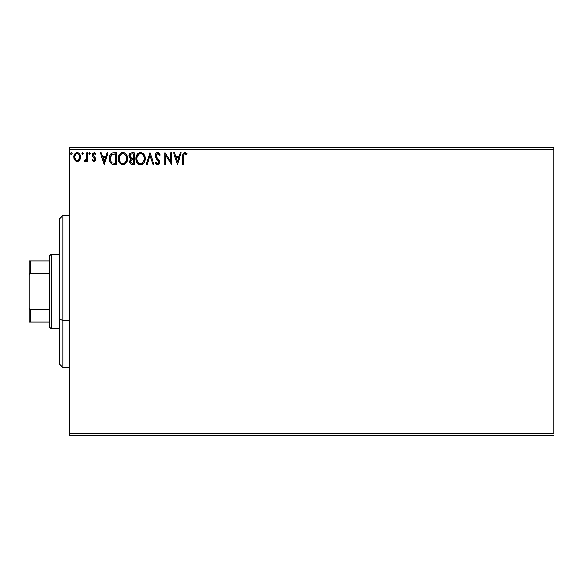 <?xml version="1.0" encoding="UTF-8"?>
<svg xmlns="http://www.w3.org/2000/svg" width="583" height="583" viewBox="0 0 583 583"><rect width="100%" height="100%" fill="white"/><g stroke="black" fill="none" stroke-linecap="round" stroke-linejoin="round"><path stroke-width="0.87" d="M69.771 149.321L553.85 149.321L553.85 433.679L69.771 433.679L69.771 149.321L69.771 435.37L553.85 435.37L69.771 435.37L69.771 433.679L553.85 433.679L553.85 149.321L69.771 149.321L69.771 147.63L69.771 149.321M79.886 159.742L80.556 157.016C80.578 154.553 79.463 153.067 77.211 152.557C74.967 153.074 73.852 154.561 73.873 157.016L74.755 160.092L77.211 161.52L79.674 160.085L80.512 156.244L79.74 154.072L78.683 152.965L77.211 152.557L75.746 152.972L74.325 154.757L73.924 157.825L74.544 159.749L75.805 161.127L77.947 161.425L79.448 160.383M86.634 152.71L87.545 152.71L86.634 152.71L86.422 158.889L85.92 160.026L84.79 160.303L84.353 161.221L85.584 161.382L86.634 160.092L86.634 161.367L87.545 161.367L87.545 152.71L87.545 161.367L87.545 152.71L86.634 152.71L86.488 158.591L84.353 161.221L85.045 161.52L86.634 160.092L86.634 161.367L87.545 161.367L86.634 161.367M93.863 161.52L95.182 160.762L95.576 158.904L95.087 157.57L93.229 155.836L93.083 154.524L94.125 153.621L95.379 154.531L95.896 153.73L94.023 152.557L92.354 153.781L92.398 156.397L94.686 159.29L94.001 160.427L92.631 159.545L92.099 160.289L93.863 161.52L92.099 160.289L93.863 161.52L95.597 159.246L95.306 157.913L93.01 155.012L94.125 153.621L95.379 154.531L95.896 153.73L94.023 152.557L92.099 155.056L92.398 156.397L94.686 159.29L93.805 160.456L92.631 159.545L92.099 160.289L92.631 159.545L92.857 159.859L92.631 159.545M112.759 152.79L113.802 152.71L111.251 153.38L109.801 155.421L109.276 157.964L109.662 161.243L110.661 163.116L111.943 164.129L116.556 164.559L116.556 152.71L113.802 152.71C110.646 153.14 109.13 155.063 109.269 158.481C109.13 160.915 110.019 162.795 111.943 164.129L116.556 164.559L116.556 152.71L116.556 164.559L114.756 164.559M131.809 152.71L134.177 152.71L130.905 152.855L129.397 154.291L129.12 157.009L130.883 159.101L130.031 160.223L129.805 162.191L130.854 164.158L134.177 164.559L134.177 152.71L134.177 164.559L134.177 152.71L131.809 152.71C129.958 152.994 129.025 154.116 129.011 156.069L130.883 159.101L129.769 161.622C129.783 163.488 130.694 164.464 132.501 164.559L132.254 164.552M147.171 164.559L146.18 164.559L149.977 152.71L146.18 164.559L147.171 164.559L150.05 155.566L152.928 164.559L153.927 164.559L150.123 152.71L153.927 164.559L150.123 152.71L146.18 164.559L147.171 164.559L150.05 155.566L152.928 164.559L153.927 164.559L152.928 164.559M170.783 152.71L170.783 161.52L164.858 152.71L164.858 164.559L165.769 164.559L165.769 155.719L171.694 164.559L171.694 152.71L170.783 152.71L171.694 152.71L170.783 152.71L170.783 161.52L164.858 152.71L164.858 164.559L165.769 164.559L165.769 155.719L171.694 164.559L171.694 152.71L171.504 164.559M183.696 156.674L183.798 154.845L184.519 153.73L186.728 154.684L187.187 153.774L184.949 152.403L183.725 152.833L183.018 153.927L182.785 164.559L183.696 164.559L183.696 156.674C183.419 155.224 183.842 154.203 184.964 153.621L186.728 154.684L187.187 153.774L184.949 152.403C183.142 153.023 182.421 154.408 182.785 156.557L182.785 164.559L183.696 164.559L183.747 155.202M180.271 152.71L181.262 152.71L177.465 164.559L181.262 152.71L180.271 152.71L179.054 156.506L175.731 156.506L174.514 152.71L173.515 152.71L177.319 164.559L181.262 152.71L180.271 152.71L179.054 156.506L175.731 156.506L174.514 152.71L173.515 152.71L177.319 164.559L173.515 152.71L174.514 152.71M157.643 152.403L155.778 153.489L155.136 155.61L155.727 157.716L158.751 161.731L158.489 163.153L157.855 163.619L156.805 163.32L156.004 162.125L155.289 162.854L156.171 164.195L157.578 164.858L159.188 163.932L159.669 161.622L159.042 160.004L156.346 156.791L156.186 154.816L157.709 153.621L159.56 155.595L160.303 154.991L158.999 152.914L157.643 152.403C155.989 152.768 155.158 153.832 155.136 155.61L158.787 162.147L157.592 163.648L156.004 162.125L155.289 162.854L157.578 164.858C159.006 164.552 159.713 163.634 159.698 162.096L159.225 160.289L156.346 156.791L156.047 155.625L157.709 153.621L159.56 155.595L160.303 154.991L157.643 152.403M145.116 158.583L144.511 155.472L143.36 153.693L141.596 152.557L139.49 152.557L137.726 153.715L136.247 156.521L136.247 160.77L137.1 162.737L138.579 164.275L141.662 164.697L144.052 162.664L145.116 158.583C145.152 155.209 143.629 153.147 140.539 152.403C137.457 153.176 135.941 155.253 135.999 158.634C135.941 162.059 137.479 164.129 140.612 164.858C143.68 164.056 145.182 161.957 145.116 158.583M127.495 158.583L126.89 155.472L125.739 153.693L123.975 152.557L122.394 152.44L120.907 153.016L119.464 154.568L118.626 156.521L118.436 159.713L120.134 163.583L121.927 164.719L123.523 164.821L124.995 164.217L126.431 162.664L127.495 158.583C127.539 155.209 126.015 153.147 122.926 152.403C119.836 153.176 118.32 155.253 118.378 158.634C118.32 162.059 119.858 164.129 122.991 164.858C126.059 164.056 127.56 161.957 127.495 158.583M107.061 152.71L108.052 152.71L104.255 164.559L108.052 152.71L107.061 152.71L105.844 156.506L102.513 156.506L101.296 152.71L100.305 152.71L104.102 164.559L108.052 152.71L107.061 152.71L105.844 156.506L102.513 156.506L101.296 152.71L100.305 152.71L104.102 164.559L100.305 152.71L101.296 152.71M89.957 154.459L88.907 153.54L89.673 152.557L90.431 153.54L90.001 152.651L89.345 152.651L89.097 154.196L89.84 154.51L90.416 153.715L89.673 154.531L90.431 153.54L89.673 152.557L88.907 153.54L89.345 154.444M82.771 152.564L83.442 153.54L82.684 152.557L81.926 153.54L82.684 152.557L83.442 153.54L82.684 152.557L81.933 153.373L82.684 154.531L83.442 153.54L82.684 154.531L83.442 153.54L82.684 154.531L81.926 153.54L82.684 154.531M72.052 153.54L71.294 152.557L70.528 153.54L71.294 152.557L72.052 153.54L71.622 152.651L70.718 152.892L70.958 154.437L71.622 154.437L72.052 153.54L71.294 154.531L72.052 153.54L71.294 154.531L70.528 153.54L71.461 154.51M553.85 147.63L69.771 147.63L553.85 147.63L553.85 149.321L553.85 147.63M183.696 164.559L182.785 164.559M183.018 153.934L183.164 153.562M183.383 153.205L183.718 152.841M183.995 152.644L184.541 152.44M184.949 152.403L187.187 153.774L186.728 154.684L184.738 153.65M186.028 154.101L185.562 153.788M183.696 156.215L183.74 155.304M177.392 161.702L176.117 157.723L178.668 157.723L177.392 161.702L176.117 157.723L178.668 157.723L177.392 161.702M165.769 164.559L164.858 164.559L165.069 152.71M157.884 152.418L158.263 152.498M160.303 154.991L159.56 155.595L158.897 154.349M158.059 153.679L157.352 153.664M156.084 155.216L156.069 155.931M157.439 158.241L157.862 158.678M159.669 162.577L159.582 163.043M159.574 163.072L159.188 163.932M158.336 164.69L157.891 164.836M155.289 162.854L156.004 162.125L156.222 162.526M157.038 163.495L157.855 163.619M158.117 163.51L158.489 163.153M158.496 163.145L158.693 162.759M158.765 162.409L158.751 161.731M158.642 161.331L158.073 160.427M158.467 160.959L157.687 160.019M157.111 159.436L157.68 160.012M156.718 159.028L156.375 158.627M156.361 158.612L156.025 158.175M155.479 157.221L155.18 156.157M155.282 156.667L155.18 156.2M155.537 153.89L155.77 153.497M155.778 153.489L156.127 153.059L155.778 153.489M156.579 152.702L157.082 152.476M156.288 162.628L156.004 162.125M159.698 162.096L159.669 161.622M145.05 159.655L144.978 160.157M144.861 160.697L144.73 161.156M144.584 161.571L144.344 162.125M143.753 163.116L143.425 163.51M140.058 164.821L139.563 164.719M137.748 163.575L136.495 161.535M137.085 162.723L136.473 161.484M136.466 161.455L136.254 160.777M136.058 157.578L136.109 157.191M136.684 155.297L138.535 153.016M139.097 152.702L139.483 152.557M139.505 152.557L139.993 152.447M141.086 152.44L141.582 152.549M142.667 153.081L143.367 153.701M144.861 156.484L144.73 156.033M144.985 157.06L145.05 157.519M141.144 164.821L141.662 164.697M142.616 164.217L143.097 163.845M137.085 154.568L136.458 155.843M136.058 157.57L136.014 158.102M136.014 159.174L136.058 159.713M136.925 159.072L136.91 158.642C136.852 155.909 138.076 154.233 140.576 153.621C143.039 154.233 144.249 155.887 144.205 158.583C144.256 161.302 143.046 162.992 140.576 163.648L140.146 163.612L140.576 163.648C138.084 163.021 136.867 161.353 136.91 158.642L136.925 159.064M137.501 161.418L137.931 162.132M137.537 161.484L137.114 160.347M138.142 162.402L138.623 162.876L138.142 162.402M140.146 163.612L139.169 163.262M139.322 153.905L139.723 153.744M137.114 156.914L138.652 154.335M138.018 154.991L137.45 155.945M144.205 158.583L144.154 157.731L144.205 158.583M143.68 155.982L143.928 156.638M142.179 154.109L142.813 154.663M140.999 153.65L141.414 153.744M144.088 159.866L143.717 161.148M143.739 161.105L143.877 160.726M130.439 163.772L131.139 164.319M130.854 164.158L130.14 163.291M129.922 162.744L129.805 162.198M130.454 158.882L130.067 158.612M129.39 154.306L129.907 153.518M130.147 153.293L130.883 152.863M131.372 164.413L131.933 164.523M130.111 157.038L129.922 156.069C130.009 154.619 130.774 153.905 132.224 153.927L133.267 153.927L133.267 158.328L131.357 158.19L132.807 158.328L131.357 158.19L129.936 155.814L129.973 156.594M131.299 163.08L130.723 161.119L131.561 159.771L132.8 159.545L132.093 159.596M130.767 160.908L130.687 161.6C130.73 160.216 131.437 159.531 132.8 159.545L133.267 159.545L133.267 163.342L132.319 163.342L130.687 161.6L131.051 162.846M131.037 158.059L130.293 157.395M129.973 155.552L130.847 154.189M130.541 154.422L130.264 154.794M130.126 155.071L129.994 155.45M130.854 160.646L131.226 160.034M132.8 159.545L133.267 159.545L133.267 163.342L132.319 163.342M127.429 159.647L122.991 164.858M122.437 164.821L121.934 164.719M120.142 163.59L118.852 161.484M118.837 161.44L118.633 160.777M118.436 157.578L118.487 157.191M119.063 155.297L120.105 153.723M121.475 152.702L121.862 152.557M123.465 152.44L123.968 152.549M125.046 153.081L125.739 153.693M126.883 155.457L127.109 156.033M127.364 157.06L127.429 157.505M124.995 164.217L125.476 163.845M119.464 154.568L118.837 155.843M118.436 157.57L118.393 158.102M118.393 159.174L118.436 159.713M118.874 161.535L119.479 162.737M124.179 153.89L125.717 155.34L126.533 157.731M126.475 159.873L126.584 158.583C126.635 161.302 125.425 162.992 122.955 163.648L122.525 163.612L122.955 163.648C120.47 163.021 119.245 161.353 119.289 158.642C119.231 155.909 120.455 154.233 122.955 153.621C125.418 154.233 126.628 155.887 126.584 158.583L126.46 159.953M125.447 162.278L123.166 163.641M119.887 161.418L120.309 162.132M119.916 161.484L119.493 160.347M120.521 162.402L121.002 162.876L120.521 162.402M122.525 163.612L121.548 163.262M121.701 153.905L122.102 153.744M119.493 156.914L121.031 154.335M120.397 154.991L119.828 155.945M126.059 155.982L125.717 155.34M125.199 154.67L124.201 153.897M123.377 153.65L123.793 153.744M124.026 163.422L125.25 162.511M126.475 159.866L126.103 161.148M126.117 161.105L126.256 160.726M113.321 164.479L112.672 164.377M110.879 163.364L109.699 161.345M109.677 161.287L109.531 160.791M109.517 160.74L109.393 160.15M109.269 158.481L109.32 157.439M109.385 156.922L109.626 155.909M110.908 153.672L111.535 153.198M111.768 153.081L112.73 152.79M110.952 161.695L112.424 163.007C110.806 161.987 110.056 160.478 110.18 158.489L112.228 154.225L111.688 154.539L115.645 153.927L115.645 163.342L112.424 163.007L110.646 161.105M110.887 155.457L111.688 154.546M111.047 155.216L111.36 154.83M114.385 163.327L113.721 163.284M110.267 157.242L110.369 156.754M104.182 161.702L102.899 157.723L105.45 157.723L104.182 161.702L102.899 157.723L105.45 157.723L104.182 161.702M93.309 160.289L94.001 160.427M94.635 159.676L94.184 158.146M94.686 159.29L93.557 157.614M92.362 153.774L92.573 153.395M94.475 152.615L94.861 152.753M95.124 152.899L95.517 153.234M95.896 153.73L95.379 154.531M94.125 153.621L93.462 153.897M93.302 154.087L93.083 154.524M93.069 154.575L93.433 156.098M93.032 154.765L93.929 156.528M95.59 159.451L95.372 158.073M95.299 160.565L95.561 159.742M88.907 153.54L89.673 152.557L90.431 153.54M84.856 161.491L84.353 161.221L84.79 160.303L85.92 160.026M85.045 161.52L84.353 161.221M84.79 160.303L85.198 160.456L84.79 160.303M86.422 158.882L86.597 157.476M86.627 156.215L86.634 155.617M86.576 157.847L86.488 158.591M79.208 160.653L77.882 161.44M77.029 161.513L77.401 161.513M74.354 159.37L74.099 158.685M74.077 158.605L73.924 157.818M73.873 157.016L73.888 156.623M74.07 155.486L74.187 155.1M74.318 154.765L74.69 154.072M75.141 153.475L75.535 153.118M75.739 152.972L76.446 152.659M77.612 152.586L77.976 152.651M78.516 152.87L77.976 152.659M78.924 153.14L79.361 153.562M79.747 154.08L80.031 154.59M80.06 154.648L80.367 155.486M80.068 154.663L80.359 155.464M80.556 157.016L80.541 157.425M80.352 158.612L80.068 159.392M79.375 153.577L78.683 152.965M76.417 153.795L77.218 153.621C78.873 154.043 79.689 155.173 79.645 157.009C79.689 158.846 78.873 159.997 77.218 160.456L77.218 160.456C75.557 159.997 74.748 158.846 74.784 157.009L74.923 155.865L74.784 157.009C74.741 155.173 75.55 154.043 77.218 153.621L78.916 154.553M79.077 154.801L79.609 156.433M79.616 157.592L79.069 159.232L77.787 160.361M76.927 160.434L75.703 159.698L74.813 157.585M77.218 153.621L76.643 153.708M76.125 153.956L75.353 154.794L76.125 153.956M78.53 154.131L78.151 153.868M77.685 160.391L79.587 157.804M136.961 157.782L137.107 156.936M142.82 154.67L143.331 155.34M144.001 156.9L144.154 157.738M144.19 159.013L144.154 159.443M143.556 161.498L143.352 161.87M142.179 163.116L141.815 163.342M137.114 160.34L136.961 159.494M132.443 158.321L132.071 158.306M132.224 153.927L133.267 153.927L133.267 158.328L132.807 158.328M119.34 157.782L119.493 156.936M125.935 161.498L125.731 161.87M119.493 160.34L119.34 159.494M114.662 153.927L115.645 153.927L115.645 163.342L115.048 163.342M110.406 160.376L110.282 159.815M112.373 154.167L112.818 154.058M74.784 157.009L74.821 156.433M74.923 155.865L75.353 154.794M77.787 153.708L78.304 153.956M79.514 158.161L79.069 159.232M76.643 160.361L76.125 160.099M63 320.584L63 215.331L63 320.584L69.771 320.584L63 320.584L63 367.669L63 320.584L59.619 319.295L63 320.584M59.619 218.72L59.619 319.295L59.619 218.72L63 215.331L69.771 215.331M59.619 364.28L59.619 319.295L59.619 364.28L63 367.669L69.771 367.669M49.46 309.806L49.46 327.041L51.151 328.739L51.151 254.261L49.46 255.959L49.46 309.806L49.46 255.959L51.151 254.261L51.151 328.739L59.619 328.739L51.151 328.739L49.46 327.041L49.46 309.806L30.163 309.806L29.15 307.751L29.15 275.249L30.163 273.194L49.46 273.194L30.163 273.194L30.163 261.031L29.15 261.031L29.15 275.249L29.15 261.031L30.163 261.031L30.163 273.194L29.15 275.249L29.15 321.969L49.46 321.969L30.163 321.969L30.163 309.806L30.163 321.969L29.15 321.969L29.15 307.751L30.163 309.806L49.46 309.806M59.619 254.261L51.151 254.261L59.619 254.261M49.46 261.031L30.163 261.031L49.46 261.031"/></g></svg>
